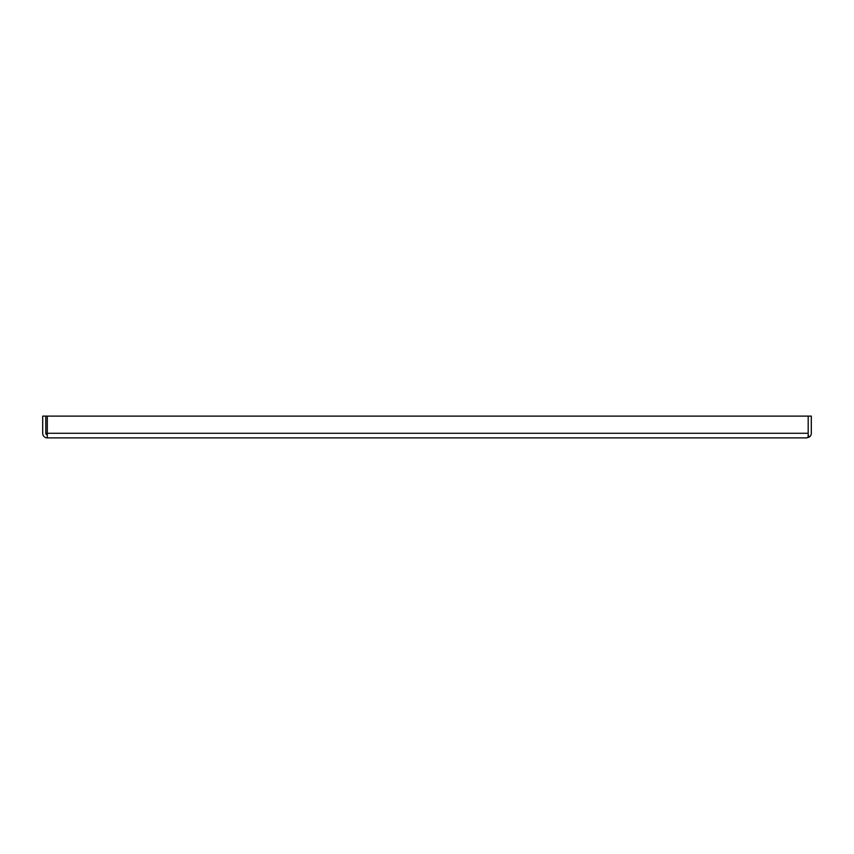 <?xml version="1.0" encoding="UTF-8"?>
<svg xmlns="http://www.w3.org/2000/svg" width="854" height="854" viewBox="0 0 854 854"><rect width="100%" height="100%" fill="white"/><g stroke="black" fill="none" stroke-linecap="round" stroke-linejoin="round"><path stroke-width="1.28" d="M47.301 434.782A1.494 1.494 0 0 1 45.806 433.288L47.301 433.288L47.301 416.111L45.817 416.111L45.806 433.288L47.301 434.782M45.817 433.362L45.817 416.111L42.7 416.111L42.7 433.288A4.601 4.601 0 0 0 47.301 437.888L806.699 437.888L808.183 437.002L808.183 416.111L808.183 433.373M47.301 437.888L47.301 433.288L808.183 433.288L808.183 435.337L809.411 437.002A4.601 4.601 0 0 0 811.3 433.288L811.3 416.111L47.301 416.111M806.699 437.888L809.411 437.002"/></g></svg>
